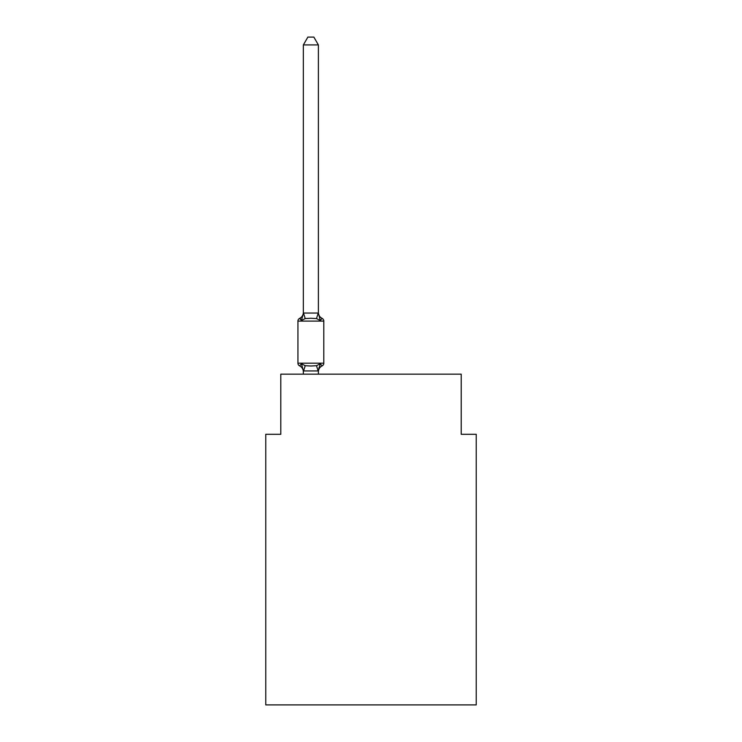 <?xml version="1.0" encoding="UTF-8"?>
<svg xmlns="http://www.w3.org/2000/svg" width="742" height="742" viewBox="0 0 742 742"><rect width="100%" height="100%" fill="white"/><g stroke="black" fill="none" stroke-linecap="round" stroke-linejoin="round"><path stroke-width="1.11" d="M476.234 704.9L476.234 434.293L461.199 434.293L461.199 374.153L280.801 374.153L280.801 434.293L265.766 434.293L265.766 704.9L476.234 704.9M303.348 44.919L307.865 37.1L313.866 37.1L318.383 44.919L303.348 44.919L303.348 313.328L301.465 320.498L299.629 318.383A3.005 3.005 0 0 0 297.932 321.091A3.005 3.005 0 0 1 299.629 318.383L300.482 318.8L299.629 318.383A3.005 3.005 0 0 0 297.932 321.091L297.932 363.181A3.005 3.005 0 0 0 299.629 365.889L301.465 363.775L299.629 365.889A3.005 3.005 0 0 1 297.932 363.181A3.005 3.005 0 0 0 299.629 365.889L301.465 363.775L299.629 365.889A3.005 3.005 0 0 1 297.932 363.181A3.005 3.005 0 0 0 299.629 365.889L301.465 363.775L299.629 365.889A3.005 3.005 0 0 1 297.932 363.181A3.005 3.005 0 0 0 299.629 365.889L301.465 363.775L299.629 365.889A3.005 3.005 0 0 1 297.932 363.181A3.005 3.005 0 0 0 299.629 365.889L301.465 363.775L299.629 365.889A3.005 3.005 0 0 1 297.932 363.181A3.005 3.005 0 0 0 299.629 365.889L301.465 363.775L299.629 365.889A3.005 3.005 0 0 1 297.932 363.181A3.005 3.005 0 0 0 299.629 365.889L301.465 363.775L299.629 365.889A3.005 3.005 0 0 1 297.932 363.181A3.005 3.005 0 0 0 299.629 365.889L301.465 363.775L299.629 365.889A3.005 3.005 0 0 1 297.932 363.181A3.005 3.005 0 0 0 299.629 365.889L301.465 363.775L299.629 365.889A3.005 3.005 0 0 1 297.932 363.181A3.005 3.005 0 0 0 299.629 365.889L301.465 363.775L299.629 365.889A3.005 3.005 0 0 1 297.932 363.181A3.005 3.005 0 0 0 299.629 365.889L301.465 363.775L299.629 365.889A3.005 3.005 0 0 1 297.932 363.181A3.005 3.005 0 0 0 299.629 365.889L301.465 363.775L299.629 365.889A3.005 3.005 0 0 1 297.932 363.181A3.005 3.005 0 0 0 299.629 365.889L301.465 363.775L299.629 365.889A3.005 3.005 0 0 1 297.932 363.181A3.005 3.005 0 0 0 299.629 365.889L301.465 363.775L299.629 365.889A3.005 3.005 0 0 1 297.932 363.181A3.005 3.005 0 0 0 299.629 365.889L301.465 363.775L299.629 365.889A3.005 3.005 0 0 1 297.932 363.181A3.005 3.005 0 0 0 299.629 365.889L301.465 363.775L299.629 365.889A3.005 3.005 0 0 1 297.932 363.181A3.005 3.005 0 0 0 299.629 365.889L301.465 363.775L299.629 365.889A3.005 3.005 0 0 1 297.932 363.181A3.005 3.005 0 0 0 299.629 365.889L301.465 363.775L299.629 365.889A3.005 3.005 0 0 1 297.932 363.181A3.005 3.005 0 0 0 299.629 365.889L301.465 363.775L299.629 365.889A3.005 3.005 0 0 1 297.932 363.181A3.005 3.005 0 0 0 299.629 365.889L301.465 363.775L299.629 365.889A3.005 3.005 0 0 1 297.932 363.181A3.005 3.005 0 0 0 299.629 365.889L301.465 363.775L299.629 365.889A3.005 3.005 0 0 1 297.932 363.181A3.005 3.005 0 0 0 299.629 365.889L301.465 363.775L299.629 365.889A3.005 3.005 0 0 1 297.932 363.181A3.005 3.005 0 0 0 299.629 365.889L301.465 363.775L299.629 365.889A3.005 3.005 0 0 1 297.932 363.181A3.005 3.005 0 0 0 299.629 365.889L301.465 363.775L299.629 365.889A3.005 3.005 0 0 1 297.932 363.181A3.005 3.005 0 0 0 299.629 365.889L301.465 363.775L299.629 365.889A3.005 3.005 0 0 1 297.932 363.181A3.005 3.005 0 0 0 299.629 365.889L301.465 363.775L299.629 365.889A3.005 3.005 0 0 1 297.932 363.181A3.005 3.005 0 0 0 299.629 365.889L301.465 363.775L299.629 365.889A3.005 3.005 0 0 1 297.932 363.181A3.005 3.005 0 0 0 299.629 365.889L301.465 363.775L305.222 365.704L310.861 366.01L316.5 365.704L320.256 363.775L322.102 365.889A3.005 3.005 0 0 0 323.79 363.181L323.79 321.091A3.005 3.005 0 0 0 322.102 318.383L320.256 320.498L322.102 318.383A3.005 3.005 0 0 1 323.79 321.091A3.005 3.005 0 0 0 322.102 318.383A3.005 3.005 0 0 1 323.79 321.091A3.005 3.005 0 0 0 322.102 318.383L320.256 320.498L322.102 318.383A3.005 3.005 0 0 1 323.79 321.091A3.005 3.005 0 0 0 322.102 318.383L320.256 320.498L322.102 318.383A3.005 3.005 0 0 1 323.79 321.091A3.005 3.005 0 0 0 322.102 318.383L320.256 320.498L322.102 318.383A3.005 3.005 0 0 1 323.79 321.091A3.005 3.005 0 0 0 322.102 318.383L320.256 320.498L322.102 318.383A3.005 3.005 0 0 1 323.79 321.091A3.005 3.005 0 0 0 322.102 318.383L320.256 320.498L322.102 318.383A3.005 3.005 0 0 1 323.79 321.091A3.005 3.005 0 0 0 322.102 318.383L320.256 320.498L322.102 318.383A3.005 3.005 0 0 1 323.79 321.091A3.005 3.005 0 0 0 322.102 318.383L320.256 320.498L322.102 318.383A3.005 3.005 0 0 1 323.79 321.091A3.005 3.005 0 0 0 322.102 318.383L320.256 320.498L322.102 318.383A3.005 3.005 0 0 1 323.79 321.091A3.005 3.005 0 0 0 322.102 318.383L320.256 320.498L322.102 318.383A3.005 3.005 0 0 1 323.79 321.091A3.005 3.005 0 0 0 322.102 318.383L320.256 320.498L322.102 318.383A3.005 3.005 0 0 1 323.79 321.091A3.005 3.005 0 0 0 322.102 318.383L320.256 320.498L322.102 318.383A3.005 3.005 0 0 1 323.79 321.091A3.005 3.005 0 0 0 322.102 318.383L320.256 320.498L322.102 318.383A3.005 3.005 0 0 1 323.79 321.091A3.005 3.005 0 0 0 322.102 318.383L320.256 320.498L322.102 318.383A3.005 3.005 0 0 1 323.79 321.091A3.005 3.005 0 0 0 322.102 318.383L320.256 320.498L322.102 318.383A3.005 3.005 0 0 1 323.79 321.091A3.005 3.005 0 0 0 322.102 318.383L320.256 320.498L322.102 318.383A3.005 3.005 0 0 1 323.79 321.091A3.005 3.005 0 0 0 322.102 318.383L320.256 320.498L322.102 318.383A3.005 3.005 0 0 1 323.79 321.091A3.005 3.005 0 0 0 322.102 318.383L320.256 320.498L322.102 318.383A3.005 3.005 0 0 1 323.79 321.091A3.005 3.005 0 0 0 322.102 318.383L320.256 320.498L322.102 318.383A3.005 3.005 0 0 1 323.79 321.091A3.005 3.005 0 0 0 322.102 318.383L320.256 320.498L322.102 318.383A3.005 3.005 0 0 1 323.79 321.091A3.005 3.005 0 0 0 322.102 318.383L320.256 320.498L322.102 318.383A3.005 3.005 0 0 1 323.79 321.091A3.005 3.005 0 0 0 322.102 318.383L320.256 320.498L322.102 318.383A3.005 3.005 0 0 1 323.79 321.091A3.005 3.005 0 0 0 322.102 318.383L320.256 320.498L322.102 318.383A3.005 3.005 0 0 1 323.79 321.091A3.005 3.005 0 0 0 322.102 318.383L320.256 320.498L322.102 318.383A3.005 3.005 0 0 1 323.79 321.091A3.005 3.005 0 0 0 322.102 318.383L320.256 320.498L322.102 318.383A3.005 3.005 0 0 1 323.79 321.091A3.005 3.005 0 0 0 322.102 318.383L320.256 320.498L322.102 318.383A3.005 3.005 0 0 1 323.79 321.091A3.005 3.005 0 0 0 322.102 318.383L320.256 320.498L316.5 318.568L310.861 318.262L305.222 318.568L301.465 320.498L299.629 318.383A3.005 3.005 0 0 0 297.932 321.091A3.005 3.005 0 0 1 299.629 318.383L300.482 318.8L299.629 318.383A3.005 3.005 0 0 0 297.932 321.091A3.005 3.005 0 0 1 299.629 318.383L300.482 318.8L299.629 318.383A3.005 3.005 0 0 0 297.932 321.091A3.005 3.005 0 0 1 299.629 318.383L300.482 318.8L299.629 318.383A3.005 3.005 0 0 0 297.932 321.091A3.005 3.005 0 0 1 299.629 318.383L300.482 318.8L299.629 318.383A3.005 3.005 0 0 0 297.932 321.091A3.005 3.005 0 0 1 299.629 318.383L300.482 318.8L299.629 318.383A3.005 3.005 0 0 0 297.932 321.091A3.005 3.005 0 0 1 299.629 318.383L300.482 318.8L299.629 318.383A3.005 3.005 0 0 0 297.932 321.091A3.005 3.005 0 0 1 299.629 318.383L300.482 318.8L299.629 318.383A3.005 3.005 0 0 0 297.932 321.091A3.005 3.005 0 0 1 299.629 318.383L300.482 318.8L299.629 318.383A3.005 3.005 0 0 0 297.932 321.091A3.005 3.005 0 0 1 299.629 318.383L300.482 318.8L299.629 318.383A3.005 3.005 0 0 0 297.932 321.091A3.005 3.005 0 0 1 299.629 318.383L300.482 318.8L299.629 318.383A3.005 3.005 0 0 0 297.932 321.091A3.005 3.005 0 0 1 299.629 318.383L300.482 318.8L299.629 318.383A3.005 3.005 0 0 0 297.932 321.091A3.005 3.005 0 0 1 299.629 318.383L300.482 318.8L299.629 318.383A3.005 3.005 0 0 0 297.932 321.091A3.005 3.005 0 0 1 299.629 318.383L300.482 318.8L299.629 318.383A3.005 3.005 0 0 0 297.932 321.091A3.005 3.005 0 0 1 299.629 318.383L300.482 318.8L299.629 318.383A3.005 3.005 0 0 0 297.932 321.091A3.005 3.005 0 0 1 299.629 318.383L300.482 318.8L299.629 318.383A3.005 3.005 0 0 0 297.932 321.091A3.005 3.005 0 0 1 299.629 318.383L300.482 318.8L299.629 318.383A3.005 3.005 0 0 0 297.932 321.091A3.005 3.005 0 0 1 299.629 318.383L300.482 318.8L299.629 318.383A3.005 3.005 0 0 0 297.932 321.091A3.005 3.005 0 0 1 299.629 318.383L300.482 318.8L299.629 318.383A3.005 3.005 0 0 0 297.932 321.091A3.005 3.005 0 0 1 299.629 318.383L300.482 318.8L299.629 318.383A3.005 3.005 0 0 0 297.932 321.091A3.005 3.005 0 0 1 299.629 318.383L300.482 318.8L299.629 318.383A3.005 3.005 0 0 0 297.932 321.091A3.005 3.005 0 0 1 299.629 318.383L300.482 318.8L299.629 318.383A3.005 3.005 0 0 0 297.932 321.091A3.005 3.005 0 0 1 299.629 318.383L300.482 318.8L299.629 318.383A3.005 3.005 0 0 0 297.932 321.091A3.005 3.005 0 0 1 299.629 318.383L300.482 318.8L299.629 318.383A3.005 3.005 0 0 0 297.932 321.091A3.005 3.005 0 0 1 299.629 318.383L300.482 318.8L299.629 318.383A3.005 3.005 0 0 0 297.932 321.091A3.005 3.005 0 0 1 299.629 318.383L300.482 318.8L299.629 318.383A3.005 3.005 0 0 0 297.932 321.091A3.005 3.005 0 0 1 299.629 318.383L300.482 318.8L299.629 318.383A3.005 3.005 0 0 0 297.932 321.091L323.79 321.091M318.383 44.919L318.383 312.438A6.613 6.613 0 0 0 322.102 318.383M319.088 367.411L318.383 370.944L320.256 363.775L322.102 365.889A6.613 6.613 0 0 0 318.383 371.835L318.383 370.944L303.348 370.944L303.348 371.835A6.613 6.613 0 0 0 299.629 365.889L301.465 363.775L303.348 370.944M303.348 313.05L318.383 313.05L320.256 320.498M318.383 374.153L318.383 371.213M303.348 374.153L303.348 371.213M323.79 363.181L297.932 363.181A3.005 3.005 0 0 0 299.629 365.889M299.629 318.383A6.613 6.613 0 0 0 303.348 312.438M305.222 365.704L303.469 371.26M316.5 365.704L318.262 371.26M303.469 313.013L305.222 318.568M318.262 313.013L316.5 318.568"/></g></svg>
